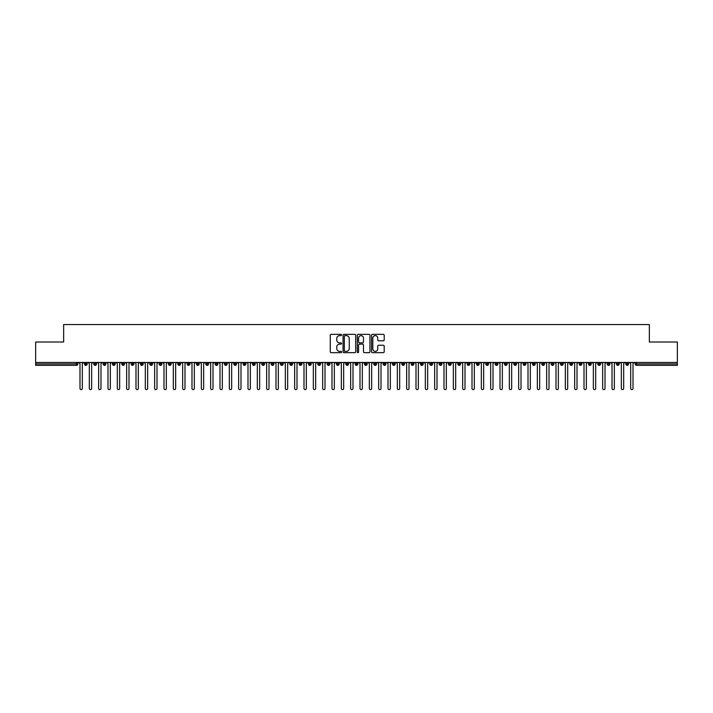 <?xml version="1.0" encoding="UTF-8"?>
<svg xmlns="http://www.w3.org/2000/svg" width="713" height="713" viewBox="0 0 713 713"><rect width="100%" height="100%" fill="white"/><g stroke="black" fill="none" stroke-linecap="round" stroke-linejoin="round"><path stroke-width="1.07" d="M341.563 334.985A0.642 0.642 0 0 0 340.921 334.344L331.189 334.344A0.918 0.918 0 0 0 330.271 335.262L330.271 351.75A0.918 0.918 0 0 0 331.189 352.668L340.921 352.668A0.642 0.642 0 0 0 341.563 352.026A0.642 0.642 0 0 0 340.921 351.384L339.664 351.384A2.932 2.932 0 0 1 336.732 348.452L336.732 347.079A2.932 2.932 0 0 1 339.664 344.147L340.921 344.147A0.642 0.642 0 0 0 341.563 343.506A0.642 0.642 0 0 0 340.921 342.864L339.664 342.864A2.932 2.932 0 0 1 336.732 339.932L336.732 338.559A2.932 2.932 0 0 1 339.664 335.627L340.921 335.627A0.642 0.642 0 0 0 341.563 334.985M383.273 340.796A0.918 0.918 0 0 0 384.191 339.887L384.191 335.262A0.918 0.918 0 0 0 383.273 334.344L372.462 334.344A0.918 0.918 0 0 0 371.544 335.262L371.544 351.75A0.918 0.918 0 0 0 372.462 352.668L383.273 352.668A0.918 0.918 0 0 0 384.191 351.75L384.191 346.161A0.918 0.918 0 0 0 383.273 345.244L378.648 345.244A0.918 0.918 0 0 0 377.73 346.161L377.73 348.933A2.451 2.451 0 0 1 375.279 351.384A2.451 2.451 0 0 1 372.828 348.933L372.828 338.078A2.451 2.451 0 0 1 375.279 335.627A2.451 2.451 0 0 1 377.73 338.078L377.73 339.887A0.918 0.918 0 0 0 378.648 340.796L383.273 340.796M35.65 362.454L677.35 362.454L677.35 342.008L649.347 342.008L649.347 324.558L63.653 324.558L63.653 342.008L35.65 342.008L35.65 363.942L76.46 363.942L76.46 362.454M355.698 335.262A0.918 0.918 0 0 0 354.78 334.344L343.969 334.344A0.918 0.918 0 0 0 343.051 335.262L343.051 351.75A0.918 0.918 0 0 0 343.969 352.668L354.78 352.668A0.918 0.918 0 0 0 355.698 351.75L355.698 335.262M358.22 334.344L369.031 334.344A0.918 0.918 0 0 1 369.949 335.262L369.949 351.75A0.918 0.918 0 0 1 369.031 352.668L364.405 352.668A0.918 0.918 0 0 1 363.487 351.75L363.487 345.056A0.918 0.918 0 0 0 362.569 344.147L359.504 344.147A0.918 0.918 0 0 0 358.586 345.056L358.586 352.026A0.642 0.642 0 0 1 357.944 352.668A0.642 0.642 0 0 1 357.302 352.026L357.302 335.262A0.918 0.918 0 0 1 358.22 334.344M77.86 363.942L76.46 363.942L76.46 365.341A1.399 1.399 0 0 0 77.86 363.942L77.86 362.454L77.86 363.942A1.399 1.399 0 0 1 76.46 365.341L35.65 365.341L35.65 363.942M677.35 362.454L677.35 365.341L636.54 365.341A1.399 1.399 0 0 1 635.14 363.942L635.14 362.454M85.845 362.454L85.845 365.341A1.399 1.399 0 0 1 84.446 363.942L84.446 362.454M87.2 362.454L87.2 363.942A1.399 1.399 0 0 1 85.845 365.341A1.399 1.399 0 0 0 87.2 363.942L84.446 363.942A1.399 1.399 0 0 0 85.845 365.341M95.177 362.454L95.177 365.341A1.399 1.399 0 0 1 93.777 363.942L93.777 362.454L93.777 363.942A1.399 1.399 0 0 0 95.177 365.341A1.399 1.399 0 0 0 96.531 363.942L96.531 362.454M104.508 362.454L104.508 365.341A1.399 1.399 0 0 1 103.109 363.942L103.109 362.454L103.109 363.942A1.399 1.399 0 0 0 104.508 365.341A1.399 1.399 0 0 0 105.863 363.942L105.863 362.454M113.848 362.454L113.848 365.341A1.399 1.399 0 0 1 112.44 363.942L112.44 362.454L112.44 363.942A1.399 1.399 0 0 0 113.848 365.341A1.399 1.399 0 0 0 115.194 363.942L115.194 362.454M123.18 362.454L123.18 365.341A1.399 1.399 0 0 1 121.78 363.942L121.78 362.454L121.78 363.942A1.399 1.399 0 0 0 123.18 365.341A1.399 1.399 0 0 0 124.534 363.942L124.534 362.454M132.511 362.454L132.511 365.341A1.399 1.399 0 0 1 131.112 363.942L131.112 362.454L131.112 363.942A1.399 1.399 0 0 0 132.511 365.341A1.399 1.399 0 0 0 133.866 363.942L133.866 362.454M141.842 362.454L141.842 365.341A1.399 1.399 0 0 1 140.443 363.942L140.443 362.454L140.443 363.942A1.399 1.399 0 0 0 141.842 365.341A1.399 1.399 0 0 0 143.197 363.942L143.197 362.454M151.183 362.454L151.183 365.341A1.399 1.399 0 0 1 149.783 363.942L149.783 362.454L149.783 363.942A1.399 1.399 0 0 0 151.183 365.341A1.399 1.399 0 0 0 152.529 363.942L152.529 362.454M160.514 362.454L160.514 365.341A1.399 1.399 0 0 1 159.115 363.942L159.115 362.454L159.115 363.942A1.399 1.399 0 0 0 160.514 365.341A1.399 1.399 0 0 0 161.869 363.942L161.869 362.454M169.846 362.454L169.846 365.341A1.399 1.399 0 0 1 168.446 363.942L168.446 362.454L168.446 363.942A1.399 1.399 0 0 0 169.846 365.341A1.399 1.399 0 0 0 171.2 363.942L171.2 362.454M179.177 362.454L179.177 365.341A1.399 1.399 0 0 1 177.778 363.942L177.778 362.454L177.778 363.942A1.399 1.399 0 0 0 179.177 365.341A1.399 1.399 0 0 0 180.532 363.942L180.532 362.454M188.517 362.454L188.517 365.341A1.399 1.399 0 0 1 187.118 363.942L187.118 362.454L187.118 363.942A1.399 1.399 0 0 0 188.517 365.341A1.399 1.399 0 0 0 189.872 363.942L189.872 362.454M197.849 362.454L197.849 365.341A1.399 1.399 0 0 1 196.449 363.942A1.399 1.399 0 0 0 197.849 365.341A1.399 1.399 0 0 1 196.449 363.942L196.449 362.454M199.203 362.454L199.203 363.942A1.399 1.399 0 0 1 197.849 365.341A1.399 1.399 0 0 0 199.203 363.942L196.449 363.942M207.18 365.341A1.399 1.399 0 0 1 205.781 363.942L205.781 362.454L205.781 363.942A1.399 1.399 0 0 0 207.18 365.341A1.399 1.399 0 0 0 208.535 363.942L208.535 362.454L208.535 363.942A1.399 1.399 0 0 1 207.18 365.341L207.18 363.942L208.535 363.942M216.52 362.454L216.52 365.341A1.399 1.399 0 0 1 215.112 363.942L215.112 362.454L215.112 363.942A1.399 1.399 0 0 0 216.52 365.341A1.399 1.399 0 0 0 217.866 363.942L217.866 362.454M225.852 362.454L225.852 365.341A1.399 1.399 0 0 1 224.452 363.942L224.452 362.454L224.452 363.942A1.399 1.399 0 0 0 225.852 365.341A1.399 1.399 0 0 0 227.206 363.942L227.206 362.454M235.183 362.454L235.183 363.942L233.784 363.942L233.784 362.454L233.784 363.942A1.399 1.399 0 0 0 235.183 365.341A1.399 1.399 0 0 0 236.538 363.942L236.538 362.454L236.538 363.942A1.399 1.399 0 0 1 235.183 365.341A1.399 1.399 0 0 1 233.784 363.942A1.399 1.399 0 0 0 235.183 365.341L235.183 363.942L236.538 363.942M244.514 362.454L244.514 365.341A1.399 1.399 0 0 1 243.115 363.942L243.115 362.454L243.115 363.942A1.399 1.399 0 0 0 244.514 365.341A1.399 1.399 0 0 0 245.869 363.942L245.869 362.454M253.855 362.454L253.855 365.341A1.399 1.399 0 0 1 252.455 363.942L252.455 362.454L252.455 363.942A1.399 1.399 0 0 0 253.855 365.341A1.399 1.399 0 0 0 255.201 363.942L255.201 362.454M263.186 362.454L263.186 365.341A1.399 1.399 0 0 1 261.787 363.942L261.787 362.454L261.787 363.942A1.399 1.399 0 0 0 263.186 365.341A1.399 1.399 0 0 0 264.541 363.942L264.541 362.454M272.518 362.454L272.518 365.341A1.399 1.399 0 0 1 271.118 363.942L271.118 362.454M273.872 362.454L273.872 363.942A1.399 1.399 0 0 1 272.518 365.341A1.399 1.399 0 0 0 273.872 363.942L271.118 363.942A1.399 1.399 0 0 0 272.518 365.341M281.849 362.454L281.849 365.341A1.399 1.399 0 0 1 280.45 363.942L280.45 362.454L280.45 363.942A1.399 1.399 0 0 0 281.849 365.341A1.399 1.399 0 0 0 283.204 363.942L283.204 362.454M291.189 362.454L291.189 365.341A1.399 1.399 0 0 1 289.79 363.942L289.79 362.454M292.544 362.454L292.544 363.942A1.399 1.399 0 0 1 291.189 365.341A1.399 1.399 0 0 0 292.544 363.942L289.79 363.942A1.399 1.399 0 0 0 291.189 365.341M300.521 362.454L300.521 365.341A1.399 1.399 0 0 1 299.121 363.942L299.121 362.454M301.875 362.454L301.875 363.942A1.399 1.399 0 0 1 300.521 365.341A1.399 1.399 0 0 0 301.875 363.942L299.121 363.942A1.399 1.399 0 0 0 300.521 365.341M309.852 362.454L309.852 365.341A1.399 1.399 0 0 1 308.453 363.942A1.399 1.399 0 0 0 309.852 365.341A1.399 1.399 0 0 1 308.453 363.942L308.453 362.454M311.207 362.454L311.207 363.942L311.207 362.454M319.192 362.454L319.192 365.341A1.399 1.399 0 0 1 317.784 363.942L317.784 362.454M320.538 362.454L320.538 363.942A1.399 1.399 0 0 1 319.192 365.341A1.399 1.399 0 0 0 320.538 363.942L317.784 363.942A1.399 1.399 0 0 0 319.192 365.341M328.524 362.454L328.524 365.341A1.399 1.399 0 0 1 327.124 363.942L327.124 362.454M329.878 362.454L329.878 363.942A1.399 1.399 0 0 1 328.524 365.341A1.399 1.399 0 0 0 329.878 363.942L327.124 363.942A1.399 1.399 0 0 0 328.524 365.341M337.855 362.454L337.855 365.341A1.399 1.399 0 0 1 336.456 363.942L336.456 362.454M339.21 362.454L339.21 363.942A1.399 1.399 0 0 1 337.855 365.341A1.399 1.399 0 0 0 339.21 363.942L336.456 363.942A1.399 1.399 0 0 0 337.855 365.341M347.186 362.454L347.186 365.341A1.399 1.399 0 0 1 345.787 363.942L345.787 362.454M348.541 362.454L348.541 363.942A1.399 1.399 0 0 1 347.186 365.341A1.399 1.399 0 0 0 348.541 363.942L345.787 363.942A1.399 1.399 0 0 0 347.186 365.341M356.527 362.454L356.527 365.341A1.399 1.399 0 0 1 355.127 363.942L355.127 362.454M357.873 362.454L357.873 363.942L357.873 362.454M365.858 362.454L365.858 365.341A1.399 1.399 0 0 1 364.459 363.942L364.459 362.454M367.213 362.454L367.213 363.942A1.399 1.399 0 0 1 365.858 365.341A1.399 1.399 0 0 0 367.213 363.942L364.459 363.942A1.399 1.399 0 0 0 365.858 365.341M375.19 362.454L375.19 365.341A1.399 1.399 0 0 1 373.79 363.942L373.79 362.454L373.79 363.942A1.399 1.399 0 0 0 375.19 365.341A1.399 1.399 0 0 0 376.544 363.942L376.544 362.454M384.521 362.454L384.521 365.341A1.399 1.399 0 0 1 383.122 363.942L383.122 362.454M385.876 362.454L385.876 363.942L385.876 362.454M393.861 362.454L393.861 365.341A1.399 1.399 0 0 1 392.462 363.942A1.399 1.399 0 0 0 393.861 365.341A1.399 1.399 0 0 1 392.462 363.942L392.462 362.454M395.216 362.454L395.216 363.942L395.216 362.454M403.193 362.454L403.193 365.341A1.399 1.399 0 0 1 401.793 363.942L401.793 362.454L401.793 363.942A1.399 1.399 0 0 0 403.193 365.341A1.399 1.399 0 0 0 404.547 363.942L404.547 362.454M412.524 362.454L412.524 365.341A1.399 1.399 0 0 1 411.125 363.942A1.399 1.399 0 0 0 412.524 365.341A1.399 1.399 0 0 1 411.125 363.942L411.125 362.454M413.879 362.454L413.879 363.942A1.399 1.399 0 0 1 412.524 365.341A1.399 1.399 0 0 0 413.879 363.942L411.125 363.942M421.864 362.454L421.864 365.341A1.399 1.399 0 0 1 420.456 363.942L420.456 362.454L420.456 363.942A1.399 1.399 0 0 0 421.864 365.341A1.399 1.399 0 0 0 423.21 363.942L423.21 362.454M431.196 362.454L431.196 365.341A1.399 1.399 0 0 1 429.796 363.942L429.796 362.454M432.55 362.454L432.55 363.942L432.55 362.454M440.527 362.454L440.527 365.341A1.399 1.399 0 0 1 439.128 363.942A1.399 1.399 0 0 0 440.527 365.341A1.399 1.399 0 0 1 439.128 363.942L439.128 362.454M441.882 362.454L441.882 363.942L441.882 362.454M449.858 362.454L449.858 365.341A1.399 1.399 0 0 1 448.459 363.942L448.459 362.454M451.213 362.454L451.213 363.942L451.213 362.454M459.199 362.454L459.199 365.341A1.399 1.399 0 0 1 457.799 363.942L457.799 362.454M460.545 362.454L460.545 363.942A1.399 1.399 0 0 1 459.199 365.341A1.399 1.399 0 0 0 460.545 363.942L457.799 363.942A1.399 1.399 0 0 0 459.199 365.341M468.53 362.454L468.53 365.341A1.399 1.399 0 0 1 467.131 363.942A1.399 1.399 0 0 0 468.53 365.341A1.399 1.399 0 0 1 467.131 363.942L467.131 362.454M469.885 362.454L469.885 363.942A1.399 1.399 0 0 1 468.53 365.341A1.399 1.399 0 0 0 469.885 363.942L467.131 363.942M477.862 362.454L477.862 365.341A1.399 1.399 0 0 1 476.462 363.942A1.399 1.399 0 0 0 477.862 365.341A1.399 1.399 0 0 1 476.462 363.942L476.462 362.454M479.216 362.454L479.216 363.942L479.216 362.454M487.193 362.454L487.193 365.341A1.399 1.399 0 0 1 485.794 363.942L485.794 362.454L485.794 363.942A1.399 1.399 0 0 0 487.193 365.341A1.399 1.399 0 0 0 488.548 363.942L488.548 362.454M496.533 362.454L496.533 365.341A1.399 1.399 0 0 1 495.134 363.942A1.399 1.399 0 0 0 496.533 365.341A1.399 1.399 0 0 1 495.134 363.942L495.134 362.454M497.888 362.454L497.888 363.942A1.399 1.399 0 0 1 496.533 365.341A1.399 1.399 0 0 0 497.888 363.942L495.134 363.942M505.865 362.454L505.865 365.341A1.399 1.399 0 0 1 504.465 363.942A1.399 1.399 0 0 0 505.865 365.341A1.399 1.399 0 0 1 504.465 363.942L504.465 362.454M507.219 362.454L507.219 363.942L507.219 362.454M515.196 362.454L515.196 365.341A1.399 1.399 0 0 1 513.797 363.942L513.797 362.454M516.551 362.454L516.551 363.942L516.551 362.454M524.536 362.454L524.536 365.341A1.399 1.399 0 0 1 523.128 363.942A1.399 1.399 0 0 0 524.536 365.341A1.399 1.399 0 0 1 523.128 363.942L523.128 362.454M525.882 362.454L525.882 363.942L525.882 362.454M533.868 362.454L533.868 365.341A1.399 1.399 0 0 1 532.468 363.942A1.399 1.399 0 0 0 533.868 365.341A1.399 1.399 0 0 1 532.468 363.942L532.468 362.454M535.222 362.454L535.222 363.942L535.222 362.454M543.199 362.454L543.199 365.341A1.399 1.399 0 0 1 541.8 363.942A1.399 1.399 0 0 0 543.199 365.341A1.399 1.399 0 0 1 541.8 363.942L541.8 362.454M544.554 362.454L544.554 363.942A1.399 1.399 0 0 1 543.199 365.341A1.399 1.399 0 0 0 544.554 363.942L541.8 363.942M552.53 362.454L552.53 365.341A1.399 1.399 0 0 1 551.131 363.942L551.131 362.454M553.885 362.454L553.885 363.942L553.885 362.454M561.871 362.454L561.871 365.341A1.399 1.399 0 0 1 560.471 363.942A1.399 1.399 0 0 0 561.871 365.341A1.399 1.399 0 0 1 560.471 363.942L560.471 362.454M563.217 362.454L563.217 363.942L563.217 362.454M571.202 362.454L571.202 365.341A1.399 1.399 0 0 1 569.803 363.942A1.399 1.399 0 0 0 571.202 365.341A1.399 1.399 0 0 1 569.803 363.942L569.803 362.454M572.557 362.454L572.557 363.942L572.557 362.454M580.534 362.454L580.534 365.341A1.399 1.399 0 0 1 579.134 363.942A1.399 1.399 0 0 0 580.534 365.341A1.399 1.399 0 0 1 579.134 363.942L579.134 362.454M581.888 362.454L581.888 363.942L581.888 362.454M589.865 362.454L589.865 365.341A1.399 1.399 0 0 1 588.466 363.942A1.399 1.399 0 0 0 589.865 365.341A1.399 1.399 0 0 1 588.466 363.942L588.466 362.454M591.22 362.454L591.22 363.942L591.22 362.454M599.205 362.454L599.205 365.341A1.399 1.399 0 0 1 597.806 363.942L597.806 362.454M600.56 362.454L600.56 363.942L600.56 362.454M608.537 362.454L608.537 365.341A1.399 1.399 0 0 1 607.137 363.942A1.399 1.399 0 0 0 608.537 365.341A1.399 1.399 0 0 1 607.137 363.942L607.137 362.454M609.891 362.454L609.891 363.942A1.399 1.399 0 0 1 608.537 365.341A1.399 1.399 0 0 0 609.891 363.942L607.137 363.942M617.868 362.454L617.868 365.341A1.399 1.399 0 0 1 616.469 363.942L616.469 362.454M619.223 362.454L619.223 363.942L619.223 362.454M627.208 365.341A1.399 1.399 0 0 1 625.8 363.942L625.8 362.454L625.8 363.942A1.399 1.399 0 0 0 627.208 365.341A1.399 1.399 0 0 0 628.554 363.942L628.554 362.454L628.554 363.942A1.399 1.399 0 0 1 627.208 365.341L627.208 363.942L628.554 363.942M207.18 362.454L207.18 363.942L205.781 363.942M309.852 365.341A1.399 1.399 0 0 0 311.207 363.942A1.399 1.399 0 0 1 309.852 365.341M356.527 365.341A1.399 1.399 0 0 0 357.873 363.942A1.399 1.399 0 0 1 356.527 365.341A1.399 1.399 0 0 1 355.127 363.942L357.873 363.942M384.521 365.341A1.399 1.399 0 0 0 385.876 363.942A1.399 1.399 0 0 1 384.521 365.341A1.399 1.399 0 0 1 383.122 363.942L385.876 363.942M393.861 365.341A1.399 1.399 0 0 0 395.216 363.942A1.399 1.399 0 0 1 393.861 365.341M431.196 365.341A1.399 1.399 0 0 0 432.55 363.942A1.399 1.399 0 0 1 431.196 365.341A1.399 1.399 0 0 1 429.796 363.942L432.55 363.942M440.527 365.341A1.399 1.399 0 0 0 441.882 363.942A1.399 1.399 0 0 1 440.527 365.341M449.858 365.341A1.399 1.399 0 0 0 451.213 363.942A1.399 1.399 0 0 1 449.858 365.341A1.399 1.399 0 0 1 448.459 363.942L451.213 363.942M477.862 365.341A1.399 1.399 0 0 0 479.216 363.942A1.399 1.399 0 0 1 477.862 365.341M505.865 365.341A1.399 1.399 0 0 0 507.219 363.942A1.399 1.399 0 0 1 505.865 365.341M515.196 365.341A1.399 1.399 0 0 0 516.551 363.942A1.399 1.399 0 0 1 515.196 365.341A1.399 1.399 0 0 1 513.797 363.942L516.551 363.942M524.536 365.341A1.399 1.399 0 0 0 525.882 363.942A1.399 1.399 0 0 1 524.536 365.341M533.868 365.341A1.399 1.399 0 0 0 535.222 363.942A1.399 1.399 0 0 1 533.868 365.341M552.53 365.341A1.399 1.399 0 0 0 553.885 363.942A1.399 1.399 0 0 1 552.53 365.341A1.399 1.399 0 0 1 551.131 363.942L553.885 363.942M561.871 365.341A1.399 1.399 0 0 0 563.217 363.942A1.399 1.399 0 0 1 561.871 365.341M571.202 365.341A1.399 1.399 0 0 0 572.557 363.942A1.399 1.399 0 0 1 571.202 365.341M580.534 365.341A1.399 1.399 0 0 0 581.888 363.942A1.399 1.399 0 0 1 580.534 365.341M589.865 365.341A1.399 1.399 0 0 0 591.22 363.942A1.399 1.399 0 0 1 589.865 365.341M599.205 365.341A1.399 1.399 0 0 0 600.56 363.942A1.399 1.399 0 0 1 599.205 365.341A1.399 1.399 0 0 1 597.806 363.942L600.56 363.942M627.208 362.454L627.208 363.942L625.8 363.942M617.868 365.341A1.399 1.399 0 0 0 619.223 363.942A1.399 1.399 0 0 1 617.868 365.341A1.399 1.399 0 0 1 616.469 363.942L619.223 363.942M636.54 365.341A1.399 1.399 0 0 1 635.14 363.942A1.399 1.399 0 0 0 636.54 365.341L636.54 363.942L677.35 363.942M344.976 335.627A0.642 0.642 0 0 0 344.334 336.269L344.334 350.743A0.642 0.642 0 0 0 344.976 351.384L346.304 351.384A2.932 2.932 0 0 0 349.236 348.452L349.236 338.559A2.932 2.932 0 0 0 346.304 335.627L344.976 335.627M363.487 338.122A2.451 2.451 0 0 0 361.036 335.671A2.451 2.451 0 0 0 358.586 338.122L358.586 341.946A0.918 0.918 0 0 0 359.504 342.864L362.569 342.864A0.918 0.918 0 0 0 363.487 341.946L363.487 338.122M79.99 388.442L79.99 363.621L79.99 388.442A1.168 1.168 -145.5 0 0 81.148 389.61A1.168 1.168 -145.5 0 0 82.316 388.442L82.316 363.621L82.316 388.442M83.483 362.454L82.316 363.621M79.99 363.621L78.822 362.454M89.321 388.442L89.321 363.621L89.321 388.442A1.168 1.168 -145.5 0 0 90.489 389.61A1.168 1.168 -145.5 0 0 91.656 388.442L91.656 363.621L91.656 388.442M98.652 388.442L98.652 363.621L98.652 388.442A1.168 1.168 -145.5 0 0 99.82 389.61A1.168 1.168 -145.5 0 0 100.988 388.442L100.988 363.621L100.988 388.442M107.984 388.442L107.984 363.621L107.984 388.442A1.168 1.168 -145.5 0 0 109.151 389.61A1.168 1.168 -145.5 0 0 110.319 388.442L110.319 363.621L110.319 388.442M117.324 388.442L117.324 363.621L117.324 388.442A1.168 1.168 -145.5 0 0 118.492 389.61A1.168 1.168 -145.5 0 0 119.65 388.442L119.65 363.621L119.65 388.442M92.824 362.454L91.656 363.621M89.321 363.621L88.154 362.454M102.155 362.454L100.988 363.621M98.652 363.621L97.485 362.454M111.486 362.454L110.319 363.621M107.984 363.621L106.816 362.454M120.818 362.454L119.65 363.621M117.324 363.621L116.157 362.454M126.656 388.442L126.656 363.621L126.656 388.442A1.168 1.168 -145.5 0 0 127.823 389.61A1.168 1.168 -145.5 0 0 128.991 388.442L128.991 363.621L128.991 388.442M130.158 362.454L128.991 363.621M126.656 363.621L125.488 362.454M135.987 388.442L135.987 363.621L135.987 388.442A1.168 1.168 -145.5 0 0 137.154 389.61A1.168 1.168 -145.5 0 0 138.322 388.442L138.322 363.621L138.322 388.442M145.318 388.442L145.318 363.621L145.318 388.442A1.168 1.168 -145.5 0 0 146.486 389.61A1.168 1.168 -145.5 0 0 147.653 388.442L147.653 363.621L147.653 388.442M154.659 388.442L154.659 363.621L154.659 388.442A1.168 1.168 -145.5 0 0 155.826 389.61A1.168 1.168 -145.5 0 0 156.994 388.442L156.994 363.621L156.994 388.442M163.99 388.442L163.99 363.621L163.99 388.442A1.168 1.168 -145.5 0 0 165.158 389.61A1.168 1.168 -145.5 0 0 166.325 388.442L166.325 363.621L166.325 388.442M139.49 362.454L138.322 363.621M135.987 363.621L134.819 362.454M148.821 362.454L147.653 363.621M145.318 363.621L144.16 362.454M158.152 362.454L156.994 363.621M154.659 363.621L153.491 362.454M167.493 362.454L166.325 363.621M163.99 363.621L162.822 362.454M173.321 388.442L173.321 363.621L173.321 388.442A1.168 1.168 -145.5 0 0 174.489 389.61A1.168 1.168 -145.5 0 0 175.656 388.442L175.656 363.621L175.656 388.442M182.662 388.442L182.662 363.621L182.662 388.442A1.168 1.168 -145.5 0 0 183.82 389.61A1.168 1.168 -145.5 0 0 184.988 388.442L184.988 363.621L184.988 388.442M191.993 388.442L191.993 363.621L191.993 388.442A1.168 1.168 -145.5 0 0 193.161 389.61A1.168 1.168 -145.5 0 0 194.328 388.442L194.328 363.621L194.328 388.442M201.324 388.442L201.324 363.621L201.324 388.442A1.168 1.168 -145.5 0 0 202.492 389.61A1.168 1.168 -145.5 0 0 203.66 388.442L203.66 363.621L203.66 388.442M210.656 388.442L210.656 363.621L210.656 388.442A1.168 1.168 -145.5 0 0 211.823 389.61A1.168 1.168 -145.5 0 0 212.991 388.442L212.991 363.621L212.991 388.442M176.824 362.454L175.656 363.621M173.321 363.621L172.154 362.454M186.155 362.454L184.988 363.621M182.662 363.621L181.494 362.454M195.496 362.454L194.328 363.621M191.993 363.621L190.826 362.454M204.827 362.454L203.66 363.621M201.324 363.621L200.157 362.454M214.158 362.454L212.991 363.621M210.656 363.621L209.488 362.454M219.996 388.442L219.996 363.621L219.996 388.442A1.168 1.168 -145.5 0 0 221.164 389.61A1.168 1.168 -145.5 0 0 222.322 388.442L222.322 363.621L222.322 388.442M223.49 362.454L222.322 363.621M219.996 363.621L218.829 362.454M229.328 388.442L229.328 363.621L229.328 388.442A1.168 1.168 -145.5 0 0 230.495 389.61A1.168 1.168 -145.5 0 0 231.663 388.442L231.663 363.621L231.663 388.442M232.83 362.454L231.663 363.621M229.328 363.621L228.16 362.454M238.659 388.442L238.659 363.621L238.659 388.442A1.168 1.168 -145.5 0 0 239.826 389.61A1.168 1.168 -145.5 0 0 240.994 388.442L240.994 363.621L240.994 388.442M242.162 362.454L240.994 363.621M238.659 363.621L237.491 362.454M247.99 388.442L247.99 363.621L247.99 388.442A1.168 1.168 -145.5 0 0 249.158 389.61A1.168 1.168 -145.5 0 0 250.325 388.442L250.325 363.621L250.325 388.442M251.493 362.454L250.325 363.621M247.99 363.621L246.832 362.454M257.331 388.442L257.331 363.621L257.331 388.442A1.168 1.168 -145.5 0 0 258.498 389.61A1.168 1.168 -145.5 0 0 259.666 388.442L259.666 363.621L259.666 388.442M260.824 362.454L259.666 363.621M257.331 363.621L256.163 362.454M266.662 388.442L266.662 363.621L266.662 388.442A1.168 1.168 -145.5 0 0 267.83 389.61A1.168 1.168 -145.5 0 0 268.997 388.442L268.997 363.621L268.997 388.442M270.165 362.454L268.997 363.621M266.662 363.621L265.494 362.454M275.993 388.442L275.993 363.621L275.993 388.442A1.168 1.168 -145.5 0 0 277.161 389.61A1.168 1.168 -145.5 0 0 278.328 388.442L278.328 363.621L278.328 388.442M279.496 362.454L278.328 363.621M275.993 363.621L274.826 362.454M285.334 388.442L285.334 363.621L285.334 388.442A1.168 1.168 -145.5 0 0 286.492 389.61A1.168 1.168 -145.5 0 0 287.66 388.442L287.66 363.621L287.66 388.442M288.827 362.454L287.66 363.621M285.334 363.621L284.166 362.454M294.665 388.442L294.665 363.621L294.665 388.442A1.168 1.168 -145.5 0 0 295.833 389.61A1.168 1.168 -145.5 0 0 297 388.442L297 363.621L297 388.442M298.168 362.454L297 363.621M294.665 363.621L293.498 362.454M303.996 388.442L303.996 363.621L303.996 388.442A1.168 1.168 -145.5 0 0 305.164 389.61A1.168 1.168 -145.5 0 0 306.332 388.442L306.332 363.621L306.332 388.442M307.499 362.454L306.332 363.621M303.996 363.621L302.829 362.454M313.328 388.442L313.328 363.621L313.328 388.442A1.168 1.168 -145.5 0 0 314.495 389.61A1.168 1.168 -145.5 0 0 315.663 388.442L315.663 363.621L315.663 388.442M316.83 362.454L315.663 363.621M313.328 363.621L312.16 362.454M322.668 388.442L322.668 363.621L322.668 388.442A1.168 1.168 -145.5 0 0 323.836 389.61A1.168 1.168 -145.5 0 0 324.994 388.442L324.994 363.621L324.994 388.442M326.162 362.454L324.994 363.621M322.668 363.621L321.501 362.454M332 388.442L332 363.621L332 388.442A1.168 1.168 -145.5 0 0 333.167 389.61A1.168 1.168 -145.5 0 0 334.335 388.442L334.335 363.621L334.335 388.442M335.502 362.454L334.335 363.621M332 363.621L330.832 362.454M341.331 388.442L341.331 363.621L341.331 388.442A1.168 1.168 -145.5 0 0 342.498 389.61A1.168 1.168 -145.5 0 0 343.666 388.442L343.666 363.621L343.666 388.442M344.834 362.454L343.666 363.621M341.331 363.621L340.163 362.454M350.662 388.442L350.662 363.621L350.662 388.442A1.168 1.168 -145.5 0 0 351.83 389.61A1.168 1.168 -145.5 0 0 352.997 388.442L352.997 363.621L352.997 388.442M354.165 362.454L352.997 363.621M350.662 363.621L349.504 362.454M360.003 388.442L360.003 363.621L360.003 388.442A1.168 1.168 -145.5 0 0 361.17 389.61A1.168 1.168 -145.5 0 0 362.338 388.442L362.338 363.621L362.338 388.442M363.496 362.454L362.338 363.621M360.003 363.621L358.835 362.454M369.334 388.442L369.334 363.621L369.334 388.442A1.168 1.168 -145.5 0 0 370.502 389.61A1.168 1.168 -145.5 0 0 371.669 388.442L371.669 363.621L371.669 388.442M372.837 362.454L371.669 363.621M369.334 363.621L368.166 362.454M378.665 388.442L378.665 363.621L378.665 388.442A1.168 1.168 -145.5 0 0 379.833 389.61A1.168 1.168 -145.5 0 0 381 388.442L381 363.621L381 388.442M382.168 362.454L381 363.621M378.665 363.621L377.498 362.454M388.006 388.442L388.006 363.621L388.006 388.442A1.168 1.168 -145.5 0 0 389.164 389.61A1.168 1.168 -145.5 0 0 390.332 388.442L390.332 363.621L390.332 388.442M391.499 362.454L390.332 363.621M388.006 363.621L386.838 362.454M397.337 388.442L397.337 363.621L397.337 388.442A1.168 1.168 -145.5 0 0 398.505 389.61A1.168 1.168 -145.5 0 0 399.672 388.442L399.672 363.621L399.672 388.442M400.84 362.454L399.672 363.621M397.337 363.621L396.17 362.454M406.668 388.442L406.668 363.621L406.668 388.442A1.168 1.168 -145.5 0 0 407.836 389.61A1.168 1.168 -145.5 0 0 409.004 388.442L409.004 363.621L409.004 388.442M410.171 362.454L409.004 363.621M406.668 363.621L405.501 362.454M416 388.442L416 363.621L416 388.442A1.168 1.168 -145.5 0 0 417.167 389.61A1.168 1.168 -145.5 0 0 418.335 388.442L418.335 363.621L418.335 388.442M419.502 362.454L418.335 363.621M416 363.621L414.832 362.454M425.34 388.442L425.34 363.621L425.34 388.442A1.168 1.168 -145.5 0 0 426.508 389.61A1.168 1.168 -145.5 0 0 427.666 388.442L427.666 363.621L427.666 388.442M428.834 362.454L427.666 363.621M425.34 363.621L424.173 362.454M434.672 388.442L434.672 363.621L434.672 388.442A1.168 1.168 -145.5 0 0 435.839 389.61A1.168 1.168 -145.5 0 0 437.007 388.442L437.007 363.621L437.007 388.442M438.174 362.454L437.007 363.621M434.672 363.621L433.504 362.454M444.003 388.442L444.003 363.621L444.003 388.442A1.168 1.168 -145.5 0 0 445.17 389.61A1.168 1.168 -145.5 0 0 446.338 388.442L446.338 363.621L446.338 388.442M447.506 362.454L446.338 363.621M444.003 363.621L442.835 362.454M453.334 388.442L453.334 363.621L453.334 388.442A1.168 1.168 -145.5 0 0 454.502 389.61A1.168 1.168 -145.5 0 0 455.669 388.442L455.669 363.621L455.669 388.442M456.837 362.454L455.669 363.621M453.334 363.621L452.176 362.454M462.675 388.442L462.675 363.621L462.675 388.442A1.168 1.168 -145.5 0 0 463.842 389.61A1.168 1.168 -145.5 0 0 465.01 388.442L465.01 363.621L465.01 388.442M466.168 362.454L465.01 363.621M462.675 363.621L461.507 362.454M472.006 388.442L472.006 363.621L472.006 388.442A1.168 1.168 -145.5 0 0 473.174 389.61A1.168 1.168 -145.5 0 0 474.341 388.442L474.341 363.621L474.341 388.442M475.509 362.454L474.341 363.621M472.006 363.621L470.838 362.454M481.337 388.442L481.337 363.621L481.337 388.442A1.168 1.168 -145.5 0 0 482.505 389.61A1.168 1.168 -145.5 0 0 483.672 388.442L483.672 363.621L483.672 388.442M484.84 362.454L483.672 363.621M481.337 363.621L480.17 362.454M490.678 388.442L490.678 363.621L490.678 388.442A1.168 1.168 -145.5 0 0 491.836 389.61A1.168 1.168 -145.5 0 0 493.004 388.442L493.004 363.621L493.004 388.442M494.171 362.454L493.004 363.621M490.678 363.621L489.51 362.454M500.009 388.442L500.009 363.621L500.009 388.442A1.168 1.168 -145.5 0 0 501.177 389.61A1.168 1.168 -145.5 0 0 502.344 388.442L502.344 363.621L502.344 388.442M503.512 362.454L502.344 363.621M500.009 363.621L498.842 362.454M509.34 388.442L509.34 363.621L509.34 388.442A1.168 1.168 -145.5 0 0 510.508 389.61A1.168 1.168 -145.5 0 0 511.676 388.442L511.676 363.621L511.676 388.442M512.843 362.454L511.676 363.621M509.34 363.621L508.173 362.454M518.672 388.442L518.672 363.621L518.672 388.442A1.168 1.168 -145.5 0 0 519.839 389.61A1.168 1.168 -145.5 0 0 521.007 388.442L521.007 363.621L521.007 388.442M522.174 362.454L521.007 363.621M518.672 363.621L517.504 362.454M528.012 388.442L528.012 363.621L528.012 388.442A1.168 1.168 -145.5 0 0 529.18 389.61A1.168 1.168 -145.5 0 0 530.338 388.442L530.338 363.621L530.338 388.442M531.506 362.454L530.338 363.621M528.012 363.621L526.845 362.454M537.344 388.442L537.344 363.621L537.344 388.442A1.168 1.168 -145.5 0 0 538.511 389.61A1.168 1.168 -145.5 0 0 539.679 388.442L539.679 363.621L539.679 388.442M540.846 362.454L539.679 363.621M537.344 363.621L536.176 362.454M546.675 388.442L546.675 363.621L546.675 388.442A1.168 1.168 -145.5 0 0 547.842 389.61A1.168 1.168 -145.5 0 0 549.01 388.442L549.01 363.621L549.01 388.442M550.178 362.454L549.01 363.621M546.675 363.621L545.507 362.454M556.006 388.442L556.006 363.621L556.006 388.442A1.168 1.168 -145.5 0 0 557.174 389.61A1.168 1.168 -145.5 0 0 558.341 388.442L558.341 363.621L558.341 388.442M559.509 362.454L558.341 363.621M556.006 363.621L554.848 362.454M565.347 388.442L565.347 363.621L565.347 388.442A1.168 1.168 -145.5 0 0 566.514 389.61A1.168 1.168 -145.5 0 0 567.682 388.442L567.682 363.621L567.682 388.442M568.84 362.454L567.682 363.621M565.347 363.621L564.179 362.454M574.678 388.442L574.678 363.621L574.678 388.442A1.168 1.168 -145.5 0 0 575.846 389.61A1.168 1.168 -145.5 0 0 577.013 388.442L577.013 363.621L577.013 388.442M578.181 362.454L577.013 363.621M574.678 363.621L573.51 362.454M584.009 388.442L584.009 363.621L584.009 388.442A1.168 1.168 -145.5 0 0 585.177 389.61A1.168 1.168 -145.5 0 0 586.344 388.442L586.344 363.621L586.344 388.442M587.512 362.454L586.344 363.621M584.009 363.621L582.842 362.454M593.35 388.442L593.35 363.621L593.35 388.442A1.168 1.168 -145.5 0 0 594.508 389.61A1.168 1.168 -145.5 0 0 595.676 388.442L595.676 363.621L595.676 388.442M596.843 362.454L595.676 363.621M593.35 363.621L592.182 362.454M602.681 388.442L602.681 363.621L602.681 388.442A1.168 1.168 -145.5 0 0 603.849 389.61A1.168 1.168 -145.5 0 0 605.016 388.442L605.016 363.621L605.016 388.442M606.184 362.454L605.016 363.621M602.681 363.621L601.514 362.454M612.012 388.442L612.012 363.621L612.012 388.442A1.168 1.168 -145.5 0 0 613.18 389.61A1.168 1.168 -145.5 0 0 614.348 388.442L614.348 363.621L614.348 388.442M615.515 362.454L614.348 363.621M612.012 363.621L610.845 362.454M621.344 388.442L621.344 363.621L621.344 388.442A1.168 1.168 -145.5 0 0 622.511 389.61A1.168 1.168 -145.5 0 0 623.679 388.442L623.679 363.621L623.679 388.442M624.846 362.454L623.679 363.621M621.344 363.621L620.176 362.454M630.684 388.442L630.684 363.621L630.684 388.442A1.168 1.168 -145.5 0 0 631.852 389.61A1.168 1.168 -145.5 0 0 633.01 388.442L633.01 363.621L633.01 388.442M634.178 362.454L633.01 363.621M630.684 363.621L629.517 362.454M636.54 362.454L636.54 363.942L635.14 363.942M93.777 363.942A1.399 1.399 0 0 0 95.177 365.341A1.399 1.399 0 0 0 96.531 363.942L93.777 363.942M103.109 363.942A1.399 1.399 0 0 0 104.508 365.341A1.399 1.399 0 0 0 105.863 363.942L103.109 363.942M112.44 363.942A1.399 1.399 0 0 0 113.848 365.341A1.399 1.399 0 0 0 115.194 363.942L112.44 363.942M121.78 363.942A1.399 1.399 0 0 0 123.18 365.341A1.399 1.399 0 0 0 124.534 363.942L121.78 363.942M131.112 363.942L133.866 363.942A1.399 1.399 0 0 1 132.511 365.341M140.443 363.942A1.399 1.399 0 0 0 141.842 365.341A1.399 1.399 0 0 0 143.197 363.942L140.443 363.942M149.783 363.942L152.529 363.942A1.399 1.399 0 0 1 151.183 365.341M159.115 363.942A1.399 1.399 0 0 0 160.514 365.341A1.399 1.399 0 0 0 161.869 363.942L159.115 363.942M168.446 363.942A1.399 1.399 0 0 0 169.846 365.341A1.399 1.399 0 0 0 171.2 363.942L168.446 363.942M177.778 363.942A1.399 1.399 0 0 0 179.177 365.341A1.399 1.399 0 0 0 180.532 363.942L177.778 363.942M187.118 363.942A1.399 1.399 0 0 0 188.517 365.341A1.399 1.399 0 0 0 189.872 363.942L187.118 363.942M215.112 363.942L217.866 363.942A1.399 1.399 0 0 1 216.52 365.341M224.452 363.942A1.399 1.399 0 0 0 225.852 365.341A1.399 1.399 0 0 0 227.206 363.942L224.452 363.942M243.115 363.942L245.869 363.942A1.399 1.399 0 0 1 244.514 365.341M252.455 363.942A1.399 1.399 0 0 0 253.855 365.341A1.399 1.399 0 0 0 255.201 363.942L252.455 363.942M261.787 363.942L264.541 363.942A1.399 1.399 0 0 1 263.186 365.341M280.45 363.942L283.204 363.942A1.399 1.399 0 0 1 281.849 365.341M308.453 363.942L311.207 363.942M373.79 363.942L376.544 363.942A1.399 1.399 0 0 1 375.19 365.341M392.462 363.942L395.216 363.942M401.793 363.942A1.399 1.399 0 0 0 403.193 365.341A1.399 1.399 0 0 0 404.547 363.942L401.793 363.942M420.456 363.942L423.21 363.942A1.399 1.399 0 0 1 421.864 365.341M439.128 363.942L441.882 363.942M476.462 363.942L479.216 363.942M485.794 363.942A1.399 1.399 0 0 0 487.193 365.341A1.399 1.399 0 0 0 488.548 363.942L485.794 363.942M504.465 363.942L507.219 363.942M523.128 363.942L525.882 363.942M532.468 363.942L535.222 363.942M560.471 363.942L563.217 363.942M569.803 363.942L572.557 363.942M579.134 363.942L581.888 363.942M588.466 363.942L591.22 363.942"/></g></svg>
